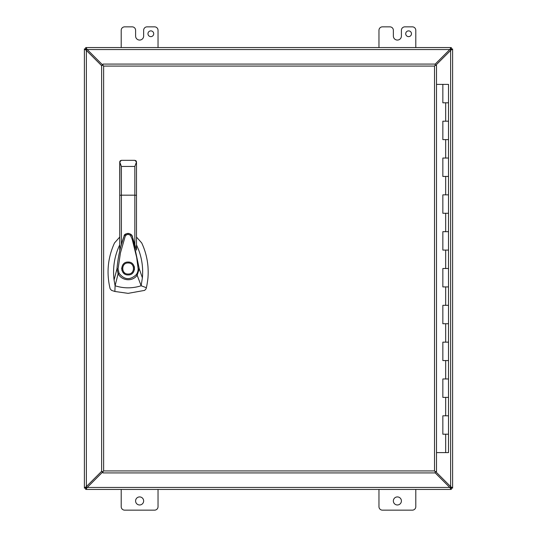 <?xml version="1.0" encoding="UTF-8"?>
<svg xmlns="http://www.w3.org/2000/svg" width="537" height="537" viewBox="0 0 537 537"><rect width="100%" height="100%" fill="white"/><g stroke="black" fill="none" stroke-linecap="round" stroke-linejoin="round"><path stroke-width="0.81" d="M451.241 48.934L449.758 49.552L451.181 48.887L452.617 48.995L451.288 48.894L451.288 47.565L85.712 47.565L85.712 48.887L86.027 49.203L85.819 47.565L87.242 49.552L86.376 49.552L86.376 50.418L85.712 48.894L84.383 48.894L84.383 488.106L85.712 488.106L84.383 488.005L86.376 486.582L86.376 487.448L85.745 488.079L86.376 487.448L87.242 487.448L85.712 488.113L85.712 489.435L451.288 489.435L451.288 488.113L451.181 489.435L449.758 487.448L450.624 487.448L450.624 486.582L451.288 488.106L452.617 488.106L452.617 48.995L450.624 50.418L450.624 49.552M450.973 487.797L450.624 487.448L450.973 487.797M86.027 49.203L86.376 49.552L86.027 49.203M85.759 488.066L86.376 487.448M435.628 65.413L450.624 50.418L451.288 48.995M435.178 472.869L449.758 487.448L451.181 488.113M101.634 471.318L86.376 486.582L85.712 488.005M102.963 65.272L87.242 49.552L85.819 48.887M450.624 50.418L450.624 486.582L452.617 488.005L451.288 488.005M449.758 487.448L87.242 487.448L85.819 489.435L85.819 488.113M86.376 486.582L86.376 50.418L84.383 48.995L85.712 48.995M87.242 49.552L449.758 49.552L451.181 47.565L451.181 48.887M450.624 486.582L435.628 471.587M87.242 487.448L102.963 471.728M86.376 50.418L101.634 65.682M449.758 49.552L435.178 64.131M436.507 452.617L448.502 452.617L448.502 434.205L442.844 434.205L442.844 415.792L448.502 415.792L448.502 397.38L442.844 397.38L442.844 378.968L448.502 378.968L448.502 360.555L442.844 360.555L442.844 342.143L448.502 342.143L448.502 323.737L442.844 323.737L442.844 305.325L448.502 305.325L448.502 286.912L442.844 286.912L442.844 268.5L448.502 268.5L448.502 250.088L442.844 250.088L442.844 231.675L448.502 231.675L448.502 213.263L442.844 213.263L442.844 194.857L448.502 194.857L448.502 176.445L442.844 176.445L442.844 158.032L448.502 158.032L448.502 139.62L442.844 139.62L442.844 121.208L448.502 121.208L448.502 102.795L442.844 102.795L442.844 84.383L436.507 84.383M443.173 102.795L448.502 102.795L448.502 84.383L442.844 84.383M443.173 139.62L448.502 139.62L448.502 121.208L443.173 121.208M443.173 176.445L448.502 176.445L448.502 158.032L443.173 158.032M443.173 213.263L448.502 213.263L448.502 194.857L443.173 194.857M443.173 250.088L448.502 250.088L448.502 231.675L443.173 231.675M443.173 286.912L448.502 286.912L448.502 268.5L443.173 268.5M443.173 323.737L448.502 323.737L448.502 305.325L443.173 305.325M443.173 360.555L448.502 360.555L448.502 342.143L443.173 342.143M443.173 397.38L448.502 397.38L448.502 378.968L443.173 378.968M443.173 434.205L448.502 434.205L448.502 415.792L443.173 415.792M434.514 66.078L435.178 65.413L435.178 64.084L102.963 64.084L102.963 65.413L101.634 65.413L101.634 471.587L102.963 471.587L102.963 472.916L435.178 472.916L435.178 471.587L436.507 471.587L436.507 65.413L435.178 65.413L434.514 66.078L103.628 66.078L102.963 65.413L103.628 66.078L103.628 470.922L102.963 471.587L103.628 470.922L434.514 470.922L435.178 471.587L434.514 470.922L434.514 66.078M119.738 237.072L114.515 242.939C107.776 257.72 106.313 273.004 110.132 288.792L111.562 290.383L114.884 291.477L128.115 293.356L144.661 290.383L146.091 288.792L146.359 287.704C146.708 286.691 148.031 279.025 148.044 276.333C148.246 274.514 148.252 268.842 147.809 264.922C146.997 257.236 144.963 249.906 141.708 242.939L136.492 237.072M128.115 262.056C136.425 261.7 136.425 275.3 128.115 274.944C119.805 275.3 119.805 261.7 128.115 262.056L129.363 262.177M134.438 269.728L134.404 267.117M134.378 266.976L134.19 266.359M128.115 274.024C120.986 274.367 120.986 262.633 128.115 262.976C135.237 262.633 135.237 274.367 128.115 274.024M119.738 244.859L119.516 245.281C114.421 256.337 112.602 267.909 114.079 279.992L116.965 268.883C117.918 257.619 120.288 246.684 124.087 236.079L124.101 236.032C123.785 233.159 132.129 231.856 132.612 237.461L139.264 268.809L142.386 277.824C143.238 268.366 142.036 259.17 138.781 250.249L136.492 244.859M124.087 236.079C126.732 232.514 129.397 232.501 132.075 236.038L132.626 237.515M136.492 247.47L136.492 250.108L132.652 237.576M124.074 236.105L119.738 250.094L119.738 247.335M114.079 279.992L115.093 285.765L118.113 273.695L116.972 268.869L118.066 268.916L120.442 252.893L125.242 236.186C126.544 234.286 128.189 233.964 130.182 235.219C131.357 237.085 132.136 238.864 132.505 240.563L136.653 257.357L138.163 268.849L139.264 268.795L137.17 275.239L141.137 285.765L146.359 287.704M142.386 277.824L141.137 285.765L138.606 286.503C130.699 288.49 122.859 288.248 115.093 285.765L114.884 291.477M134.834 244.362L134.834 195.173L136.492 195.28L136.492 161.993L136.492 250.108M119.905 161.254L119.738 195.28L119.738 161.959L121.396 160.335L120.308 160.738M119.738 250.094L119.738 195.28L121.396 195.173L121.396 166.436L119.738 161.959M136.338 161.295L136.492 161.993L134.834 166.436L134.834 195.173L121.396 195.173L121.396 244.335M136.324 274.608L137.17 275.239C132.485 281.891 121.852 280.985 118.113 273.695L119.073 273.232C124.322 279.938 130.075 280.401 136.324 274.608C137.485 272.917 138.103 270.997 138.163 268.849M118.066 268.916L119.073 273.232M136.123 160.952L135.586 160.516M121.396 160.335L134.834 160.335L136.492 161.959M121.698 267.903L121.691 269.057M121.852 270.024L122.033 270.641M122.631 271.89L124.725 273.984M135.593 500.947A4.027 4.027 0 0 1 139.62 496.92A4.027 4.027 0 0 1 143.648 500.947A4.027 4.027 0 0 1 139.62 504.975A4.027 4.027 0 0 1 135.593 500.947M121.208 489.435L121.208 506.7A3.45 3.45 0 0 0 124.658 510.15L154.582 510.15A3.45 3.45 0 0 0 158.032 506.7L158.032 489.435M393.353 500.947A4.027 4.027 0 0 1 397.38 496.92A4.027 4.027 0 0 1 401.408 500.947A4.027 4.027 0 0 1 397.38 504.975A4.027 4.027 0 0 1 393.353 500.947M378.968 489.435L378.968 506.7A3.45 3.45 0 0 0 382.418 510.15L412.342 510.15A3.45 3.45 0 0 0 415.792 506.7L415.792 489.435M405.724 33.757A2.88 2.88 0 0 1 408.597 30.878A2.88 2.88 0 0 1 411.476 33.757A2.88 2.88 0 0 1 408.597 36.63A2.88 2.88 0 0 1 405.724 33.757M415.792 47.565L415.792 30.3A3.45 3.45 0 0 0 412.342 26.85L404.858 26.85A3.45 3.45 0 0 0 401.401 30.3L401.401 36.053A4.014 4.014 0 0 1 397.387 40.067A4.014 4.014 0 0 1 393.366 36.053L393.366 30.3A3.45 3.45 0 0 0 389.916 26.85L382.418 26.85A3.45 3.45 0 0 0 378.968 30.3L378.968 47.565M147.964 33.757A2.88 2.88 0 0 1 150.837 30.878A2.88 2.88 0 0 1 153.716 33.757A2.88 2.88 0 0 1 150.837 36.63A2.88 2.88 0 0 1 147.964 33.757M158.032 47.565L158.032 30.3A3.45 3.45 0 0 0 154.582 26.85L147.098 26.85A3.45 3.45 0 0 0 143.641 30.3L143.641 36.053A4.014 4.014 0 0 1 139.627 40.067A4.014 4.014 0 0 1 135.606 36.053L135.606 30.3A3.45 3.45 0 0 0 132.156 26.85L124.658 26.85A3.45 3.45 0 0 0 121.208 30.3L121.208 47.565M452.214 487.569L451.154 487.569M451.154 49.431L452.214 49.431M86.256 489.039L86.256 487.979M450.744 487.979L450.744 489.039M84.786 49.431L85.846 49.431M85.846 487.569L84.786 487.569M450.744 47.961L450.744 49.021M86.256 49.021L86.256 47.961M445.676 121.208L445.676 102.795M445.676 158.032L445.676 139.62M445.676 194.857L445.676 176.445M445.676 231.675L445.676 213.263M445.676 268.5L445.676 250.088M445.676 305.325L445.676 286.912M445.676 342.143L445.676 323.737M445.676 378.968L445.676 360.555M445.676 415.792L445.676 397.38M445.676 452.617L445.676 434.205M134.834 166.436L121.396 166.436M442.844 415.792L442.844 434.205M442.844 378.968L442.844 397.38M442.844 342.143L442.844 360.555M442.844 305.325L442.844 323.737M442.844 268.5L442.844 286.912M442.844 231.675L442.844 250.088M442.844 194.857L442.844 213.263M442.844 158.032L442.844 176.445M442.844 121.208L442.844 139.62M136.492 161.993L136.364 161.355M119.858 161.355L119.738 161.993"/></g></svg>
